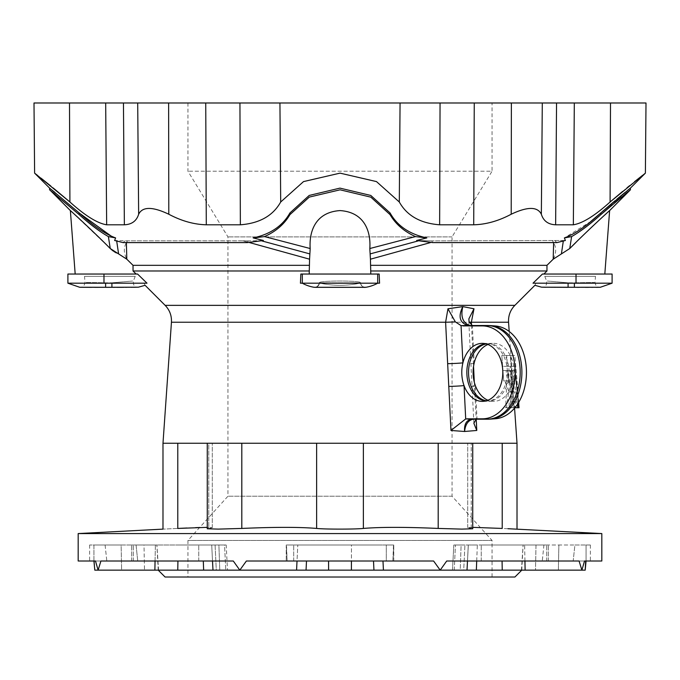 <?xml version="1.0" encoding="UTF-8"?>
<svg xmlns="http://www.w3.org/2000/svg" width="680" height="680" viewBox="0 0 680 680"><rect width="100%" height="100%" fill="white"/><g stroke="black" fill="none" stroke-linecap="round" stroke-linejoin="round"><path stroke-width="0.51" stroke-dasharray="3.4 2.55" d="M541.348 214.234C543.422 220.949 548.19 224.476 555.637 224.8L573.342 224.8C582.582 223.329 594.83 215.721 610.087 201.994L610.504 102.986L646 102.986L542.3 102.986L541.348 214.234C537.582 206.507 527.535 206.507 511.207 214.234L511.377 102.986L542.3 102.986M168.623 102.986L168.793 214.234C152.532 206.507 142.486 206.507 138.652 214.234C136.578 220.949 131.809 224.476 124.364 224.8L106.658 224.8C97.418 223.329 85.17 215.721 69.912 201.994L69.496 102.986L34 102.986L511.377 102.986M492.056 102.986L187.944 102.986L492.056 102.986L492.056 171.215L187.944 171.215L492.056 171.215L452.047 236.886L452.047 496.221L492.056 540.438L492.056 577.014L187.944 577.014L492.056 577.014M165.078 577.014L514.921 577.014M469.344 325.533L474.232 325.907L472.37 325.601L474.223 362.865A11.432 0.57 177.2 0 0 470.892 363.434A11.432 0.57 177.2 0 0 473.433 363.664L473.543 366.333M474.308 382.194L476.212 419.203M162.987 443.25L517.012 443.25M518.738 402.279L514.828 355.478L501.823 355.478L510.229 355.478L513.434 392.062L510.229 355.478L514.828 355.478L518.024 392.062L513.434 392.062L509.201 331.475M518.593 402.517L514.803 366.325L507.458 366.325L506.66 355.478L507.458 366.325L502.631 366.325L501.823 355.478L502.631 366.325L514.803 366.325L510.179 366.325L514.446 407.745L510.179 366.325L514.803 366.325L519.035 407.745L514.25 407.745L510.085 370.506L502.937 370.506L503.71 380.953L506.804 380.953L505.682 407.745L509.09 407.745L509.226 401.99L512.465 401.99L513.179 407.745L514.25 407.745L513.179 407.745L511.292 393.1L510.195 407.745L506.523 407.745L508.75 391.178L504.721 380.953L503.71 380.953L502.937 370.506L506.09 370.506C507 378.573 508.308 383.103 510.017 384.081L507.935 370.506L510.085 370.506L514.25 407.745L518.84 407.745L514.717 370.506L510.085 370.506L514.717 370.506L518.373 402.866M249.475 242.565L242.7 240.83L248.191 240.89L127.492 240.83L242.7 240.83L309.57 259.199L309.876 253.912L260.831 240.66L263.381 240.49L253.164 237.915C270.436 234.226 282.685 225.913 289.926 212.951L289.926 214.642C284.333 224.196 275.859 231.514 264.503 236.598L253.164 237.915M111.869 236.598L115.608 237.915L114.631 240.49L127.492 240.83L114.631 240.49L123.029 242.599L247.358 242.599L248.191 240.89L260.831 240.66L248.191 240.89L247.358 242.599L261.774 240.899M289.926 212.951L309.204 195.449L340.051 188.122L370.804 195.449L390.074 212.951C397.4 225.964 409.657 234.285 426.836 237.915L416.619 240.49L432.642 242.599L556.971 242.599L565.369 240.49L431.808 240.89L565.369 240.49L564.391 237.915L590.818 221.425M630.402 188.122L629.722 188.666M627.912 190.128L624.979 192.508M617.049 199.053L614.941 200.821M601.919 211.981L600.806 212.951L600.806 214.642C590.189 224.196 580.457 231.514 571.616 236.598L564.391 237.915M168.793 214.234C181.424 220.949 193.919 224.476 206.295 224.8L240.363 224.8C259.59 223.329 273.028 215.721 280.695 201.994L303.518 181.594L339.949 173.136L376.482 181.594L399.304 201.994C406.971 215.721 420.41 223.329 439.637 224.8L473.705 224.8L474.266 102.986M622.6 191.437L626.986 187.825M629.68 185.623L634.559 181.688M642.6 175.312L645.388 173.136M34.612 173.136L35.368 173.723M37.544 175.431L41.004 178.151M50.805 186.022L53.133 187.927M55.14 194.302L79.195 214.642L79.195 212.951L54.995 192.491M52.02 190.077L49.597 188.122M431.808 240.89L416.619 240.49L431.808 240.89L432.642 242.599L431.808 240.89M84.524 276.326L135.235 276.326L84.524 276.326L84.983 282.421C84.439 285.694 82.917 287.334 80.427 287.334M595.476 276.326L544.765 276.326L595.476 276.326L595.017 282.421C595.569 285.702 597.091 287.334 599.573 287.334M469.353 325.533L493.603 325.907A46.453 32.852 90 0 1 495.32 325.966M495.32 418.752A46.453 32.852 90 0 1 493.603 418.82L472.642 419.203M469.115 321.852A11.432 0.57 177.2 0 0 468.826 321.997L472.022 386.163A11.432 0.57 177.2 0 0 474.572 386.393M476.102 419.203L477.012 418.931L475.354 385.594A11.432 0.57 177.2 0 0 472.022 386.163L473.866 423.308M473.484 419.177L493.603 418.82M487.942 344.488A29.002 20.51 90 0 1 492.524 343.4A29.002 20.51 90 0 1 514.114 372.359A29.002 20.51 90 0 1 492.524 401.327A29.002 20.51 90 0 1 487.942 400.24M469.752 325.55L493.603 325.907M392.878 561.009L393.49 545.003L386.3 545.003L393.754 545.003L392.878 561.009L433.611 561.009L392.878 561.009M386.3 561.009L286.246 561.009L386.3 561.009L386.3 545.003L286.246 545.003L287.122 561.009L286.246 561.009L287.122 561.009L286.51 545.003L386.3 545.003L386.3 561.009M468.273 545.003L467.491 561.009L481.253 561.009L467.491 561.009L468.273 545.003L481.253 545.003L468.273 545.003M78.183 561.009L95.489 561.009L98.115 570.154L100.912 561.009L233.3 561.009L239.81 570.154L246.389 561.009L433.611 561.009L440.19 570.154L446.7 561.009L579.088 561.009L542.274 561.009L543.923 545.003L548.327 545.003L543.923 545.003L542.274 561.009L579.088 561.009L581.885 570.154L584.511 561.009L601.817 561.009M546.737 561.009L481.253 561.009L546.737 561.009L546.737 545.003L481.253 545.003L546.737 545.003L546.737 561.009M585.675 561.009L573.181 561.009L585.675 561.009L573.181 561.009L574.906 545.003L586.067 545.003L574.906 545.003L573.181 561.009L590.385 561.009L586.067 561.009L586.067 545.003L590.385 545.003L586.067 545.003L586.067 561.009M211.726 545.003L212.508 561.009L198.747 561.009L212.508 561.009L211.726 545.003L198.747 545.003L211.726 545.003M137.726 561.009L136.077 545.003L131.673 545.003L136.077 545.003L137.726 561.009L100.912 561.009L137.726 561.009M133.263 561.009L198.747 561.009L133.263 561.009L133.263 545.003L198.747 545.003L133.263 545.003L133.263 561.009M105.094 545.003L106.82 561.009L94.325 561.009L106.82 561.009L105.094 545.003L93.933 545.003L121.125 545.003L105.094 545.003M93.933 561.009L93.933 545.003L89.615 545.003L93.933 545.003L93.933 561.009L89.615 561.009L106.82 561.009L94.325 561.009L95.489 561.009L94.325 561.009L94.809 570.154L154.879 570.154L155.38 545.003L136.077 545.003L178.262 545.003L155.38 545.003L155.057 561.009M393.49 545.003L382.211 545.003L393.49 545.003M154.879 570.154L585.191 570.154M467.015 570.154L351.399 570.154L460.233 570.154L461.1 545.003L477.335 545.003L453.806 545.003L464.925 545.003L453.806 545.003L452.489 570.154L463.709 570.154L464.925 545.003L463.709 570.154L467.015 570.154L468.333 545.003L467.491 561.009L446.7 561.009L467.491 561.009M351.399 570.154L351.475 545.003L382.211 545.003L286.51 545.003L351.475 545.003L351.424 561.009M78.183 533.571L601.817 533.571M296.574 570.154L212.984 570.154L296.574 570.154L297.789 545.003L297.015 561.009M418.225 240.899L370.124 253.912L370.43 259.199L430.525 242.565M314.118 287.283A4.573 4.573 0 0 0 319.422 282.803A4.573 4.573 0 0 1 314.118 287.283A36.584 36.584 0 0 1 302.269 283.186L379.567 283.186L359.881 283.186L379.567 283.186L379.159 274.04L300.841 274.04L309.196 274.04L300.841 274.04L300.433 283.186L320.118 283.186C333.327 286.042 346.579 286.042 359.881 283.186L377.731 283.186L359.881 283.186C346.673 286.042 333.421 286.042 320.118 283.186L302.269 283.186A36.584 36.584 0 0 0 314.118 287.283A4.573 4.573 0 0 0 319.422 282.803C317.713 280.449 362.245 280.44 360.578 282.803L319.422 282.803L360.578 282.803C362.287 280.449 317.755 280.44 319.422 282.803C318.639 285.455 317.169 286.969 314.993 287.343L365.007 287.343C365.67 289.043 359.193 283.917 360.578 282.803A4.573 4.573 0 0 0 365.882 287.283L314.118 287.283A4.573 4.573 0 0 0 319.422 282.803C318.376 285.787 316.897 287.3 314.993 287.343L365.007 287.343C365.483 288.932 359.414 284.163 360.578 282.803A4.573 4.573 0 0 0 365.882 287.283L314.118 287.283L365.882 287.283A4.573 4.573 0 0 1 360.578 282.803A4.573 4.573 0 0 0 365.882 287.283A36.584 36.584 0 0 0 377.731 283.186A36.584 36.584 0 0 1 365.882 287.283M379.159 274.04L309.196 274.04L379.159 274.04M553.622 242.599L552.509 240.83C556.461 246.5 556.69 252.62 553.197 259.199L561.399 253.912L563.269 241.324M561.399 253.912L569.755 248.531L571.616 236.598M598.833 287.274L593.266 287.283M592.875 287.283L568.089 287.343L568.089 282.803L574.379 282.803C600.992 282.319 600.992 282.319 574.404 282.803L567.936 282.803L568.089 287.283L568.089 283.186L612.102 283.186M612.102 274.04L542.428 274.04L543.864 274.04L542.428 274.04L533.018 283.186L568.089 283.186M565.496 287.283L564.281 287.283M558.221 287.266L556.614 287.257M552.636 287.24L551.174 287.24M549.329 287.224L541.569 287.181M536.027 283.186C534.505 286.042 534.505 286.042 536.027 283.186L533.018 283.186L536.027 283.186M567.936 282.803C540.583 280.449 540.583 280.449 567.936 282.803C540.583 280.449 540.583 280.449 567.936 282.803M574.379 283.186L574.379 282.803C600.992 282.319 600.992 282.319 574.404 282.803L574.379 287.343L545.802 287.274M543.864 274.04L604.817 274.04L543.864 274.04L604.817 274.04L543.864 274.04L546.958 270.988L546.966 265.327L553.197 259.199M575.977 242.394L588.455 230.214M593.929 225.02L594.694 224.298M598.723 220.55L602.539 217.022M604.129 215.569L604.596 215.144M607.359 212.636L608.354 211.735M612.136 204.875L614.712 202.7M621.512 197.038L625.167 194.046M628.048 191.709L630.402 189.814M426.836 237.915L415.497 236.598L369.818 248.531L370.124 253.912M309.876 253.912L310.182 248.531L264.503 236.598M310.182 248.531C309.094 233.572 314.041 212.27 339.975 210.588C365.916 212.296 370.898 233.41 369.818 248.531M289.926 214.642L309.162 197.157L339.906 189.814L370.719 197.098L390.074 214.642C395.666 224.196 404.141 231.514 415.497 236.598M370.804 274.04L370.685 270.988L546.958 270.988M370.685 270.988L370.668 265.327L546.966 265.327M370.668 265.327L370.43 259.199M309.57 259.199L309.196 274.04M116.731 241.324L118.6 253.912L126.803 259.199C123.318 252.577 123.547 246.449 127.492 240.83L126.378 242.599M115.608 237.915L108.383 236.598L110.245 248.531L110.968 249.22M113.322 251.107L114.138 251.659M116.314 252.909L118.6 253.912M105.621 283.186L111.911 283.186L103.98 283.186L105.621 283.186L105.621 287.283C72.165 287.274 72.165 287.274 105.621 287.283L105.621 282.803C79.008 282.319 79.008 282.319 105.596 282.803L111.911 282.803L105.621 282.803C79.008 282.319 79.008 282.319 105.596 282.803L105.621 287.343L111.911 287.343L112.064 282.803L111.911 287.283L105.621 287.343M67.898 283.186L146.982 283.186L137.572 274.04L75.183 274.04L137.572 274.04L103.98 274.04L103.98 283.186M123.173 287.257L117.053 287.274M116.68 287.283L114.682 287.283M113.806 287.283L113.109 287.343M143.973 283.186L111.911 283.186L143.973 283.186C145.494 286.042 145.494 286.042 143.973 283.186L146.982 283.186L143.973 283.186M112.064 282.803C139.417 280.449 139.417 280.449 112.064 282.803C139.417 280.449 139.417 280.449 112.064 282.803M67.898 274.04L103.98 274.04M70.371 210.588L108.724 247.035M50.32 190.4L52.08 191.811M79.195 214.642C89.811 224.196 99.543 231.514 108.383 236.598M136.136 274.04L133.042 270.988L309.315 270.988M133.042 270.988L133.033 265.327L309.332 265.327M133.033 265.327L126.803 259.199M214.829 443.25L340 443.25L214.829 443.25M199.648 527.51L212.296 527.688L208.769 528.437L208.769 443.25L207.264 443.25L212.296 443.25L208.769 443.25L208.769 528.437L207.264 528.777L218.212 529.108L241.808 528.437C274.626 527.009 299.565 527.009 316.633 528.437C324.615 529.337 355.334 529.346 363.366 528.437C380.341 527.009 405.28 527.009 438.192 528.437L461.771 529.108L472.736 528.777L467.704 527.688L472.736 528.777L472.736 443.25M177.778 443.25L212.296 443.25L177.778 443.25L177.778 528.437C158.363 529.346 158.363 529.346 177.778 528.437M472.736 527.348L467.704 527.688L477.037 527.417L507.96 528.708M187.008 528.003L195.508 527.654M207.264 443.25L207.264 528.777L212.296 527.688L207.264 527.348M287.122 561.009L246.389 561.009L287.122 561.009M225.769 570.154L216.291 570.154L215.076 545.003L224.553 545.003L215.076 545.003L216.291 570.154L225.769 570.154L224.553 545.003L226.194 545.003L224.553 545.003L225.769 570.154L227.511 570.154L225.769 570.154M219.768 570.154L227.511 570.154L219.768 570.154L218.9 545.003L226.194 545.003L227.511 570.154L226.194 545.003L178.262 545.003L218.9 545.003L219.768 570.154M233.3 561.009L212.508 561.009L233.3 561.009M144.5 570.154L121.626 570.154L121.125 545.003L143.999 545.003L121.125 545.003L121.626 570.154L144.5 570.154L143.999 545.003L157.301 545.003L143.999 545.003L144.5 570.154L158.619 570.154L144.5 570.154M158.576 570.154L156.893 545.003L158.576 570.154M460.233 570.154L452.489 570.154L453.806 545.003L461.1 545.003L460.233 570.154M524.943 561.009L524.62 545.003L543.923 545.003L501.738 545.003L524.62 545.003L525.121 570.154M476.706 561.009L477.335 545.003L501.738 545.003L477.335 545.003L476.348 570.154M535.5 570.154L558.373 570.154L558.875 545.003L574.906 545.003L536.001 545.003L558.875 545.003L558.373 570.154L535.5 570.154L536.001 545.003L522.699 545.003L536.001 545.003L535.5 570.154L521.381 570.154L535.5 570.154M521.424 570.154L523.107 545.003L521.424 570.154M517.395 404.396L517.089 401.99L513.935 401.99L513.817 407.745L510.502 407.745L511.538 380.953L506.804 380.953M510.502 407.745L505.682 407.745M513.817 407.745L509.09 407.745M513.935 401.99L509.226 401.99M517.089 401.99L512.465 401.99M511.538 380.953L508.538 380.953L509.524 380.953L513.46 391.178L511.326 407.745L518.84 407.745M512.626 370.506L514.675 384.081C513.017 383.12 511.734 378.59 510.833 370.506L507.764 370.506L508.538 380.953L507.764 370.506L502.937 370.506L514.717 370.506L507.935 370.506M508.538 380.953L503.71 380.953L508.538 380.953M509.142 392.062L511.147 392.062L509.269 379.058L509.142 392.062L513.842 392.062L513.944 379.058L515.797 392.062L513.842 392.062M515.797 392.062L511.147 392.062M513.944 379.058L509.269 379.058M506.66 355.478L501.823 355.478L506.66 355.478M509.524 380.953L504.721 380.953M513.46 391.178L508.75 391.178M511.326 407.745L506.523 407.745M511.292 393.1L515.933 393.1L514.887 407.745L510.195 407.745M515.933 393.1L517.803 407.745M514.675 384.081L510.017 384.081M510.833 370.506L506.09 370.506M492.056 540.438L187.944 540.438L492.056 540.438M452.047 496.221L227.953 496.221L452.047 496.221M452.047 236.886L227.953 236.886L452.047 236.886M171.445 322.226L508.555 322.226M471.512 325.227L473.433 363.664M123.029 242.599L124.984 240.89L123.029 242.599M556.971 242.599L555.016 240.89L556.971 242.599M105.68 102.986L106.658 224.8M123.454 102.986L124.364 224.8M137.7 102.986L138.652 214.234M279.939 102.986L280.695 201.994M400.061 102.986L399.304 201.994M239.947 102.986L240.363 224.8M205.734 102.986L206.295 224.8M440.054 102.986L439.637 224.8M574.319 102.986L573.342 224.8M556.546 102.986L555.637 224.8M486.327 400.792A28.645 20.255 -90 0 0 487.73 400.971A28.645 20.255 -90 0 0 509.048 372.359A28.645 20.255 -90 0 0 487.73 343.757A28.645 20.255 -90 0 0 486.327 343.927M485.758 343.782A28.645 20.255 90 0 1 488.163 343.757A28.645 20.255 90 0 1 507.356 372.359A28.645 20.255 90 0 1 488.163 400.971A28.645 20.255 90 0 1 485.758 400.945M468.86 318.886L468.826 321.997A11.432 0.57 177.2 0 0 469.192 322.116M293.7 561.009L293.7 545.003L293.7 561.009M481.253 561.009L481.253 545.003L481.253 561.009M198.747 561.009L198.747 545.003L198.747 561.009M382.984 561.009L383.426 570.154M454.231 570.154L455.447 545.003L454.231 570.154M373.507 561.009L373.949 570.154M328.576 561.009L328.601 570.154M576.019 274.04L576.019 283.186M302.311 274.04L302.311 283.186M377.689 274.04L377.689 283.186M390.074 212.951L390.074 214.642M111.911 283.186L111.911 287.283M165.138 305.354L514.862 305.354M471.231 528.437L471.231 443.25L471.231 528.437M502.223 528.437L502.223 443.25M438.192 528.437L438.192 443.25M363.366 528.437L363.366 443.25M316.633 528.437L316.633 443.25M241.808 528.437L241.808 443.25M306.493 561.009L306.051 570.154M203.294 561.009L203.651 570.154M177.939 561.009L177.752 570.154M502.248 570.154L502.061 561.009M492.524 401.327L483.361 401.327M483.361 343.4L492.524 343.4M477.7 418.837L473.067 419.186M393.754 561.009L393.754 545.003L393.754 561.009M286.246 545.003L286.246 561.009L286.246 545.003M548.327 561.009L548.327 545.003L548.327 561.009M131.673 561.009L131.673 545.003L131.673 561.009M544.765 276.326L546.626 280.976C546.941 284.988 545.513 287.07 542.351 287.249M545.275 287.266L544.425 287.266M574.677 287.343L576.895 287.343M579.207 287.343L585.302 287.343M588.498 287.343L591.677 287.343M592.458 287.343L596.148 287.343M315.044 287.343L364.964 287.343M135.235 276.326L133.374 280.976C133.059 284.979 134.487 287.07 137.649 287.249M114.597 287.343L116.671 287.343M123.564 287.325L125.749 287.317M126.514 287.308L131.214 287.291M132.37 287.283L133.331 287.274M91.553 287.343L94.733 287.343M467.704 527.688L467.704 443.25L467.704 527.688M212.296 527.688L212.296 443.25L212.296 527.688M212.508 561.009L212.984 570.154M158.219 570.154L156.893 545.003M89.615 545.003L89.615 561.009M521.781 570.154L523.107 545.003M590.385 545.003L590.385 561.009M187.944 102.986L187.944 171.215L227.953 236.886L227.953 496.221L187.944 540.438L187.944 577.014"/><path stroke-width="1.02" d="M168.793 214.234C152.532 206.507 142.486 206.507 138.652 214.234C136.578 220.949 131.809 224.476 124.364 224.8L106.658 224.8C97.418 223.329 85.17 215.721 69.912 201.994L69.496 102.986L34 102.986L168.623 102.986L168.793 214.234C181.424 220.949 193.919 224.476 206.295 224.8L240.363 224.8C259.59 223.329 273.028 215.721 280.695 201.994L303.518 181.594L340.051 173.136L376.482 181.594L399.304 201.994C406.971 215.721 420.41 223.329 439.637 224.8L473.705 224.8C486.081 224.476 498.576 220.949 511.207 214.234C527.467 206.507 537.514 206.507 541.348 214.234C543.422 220.949 548.19 224.476 555.637 224.8L573.342 224.8C582.582 223.329 594.83 215.721 610.087 201.994L645.388 173.136L610.087 201.994L610.504 102.986L511.377 102.986L511.207 214.234C498.576 220.949 486.081 224.476 473.705 224.8L474.266 102.986L511.377 102.986M474.266 102.986L168.623 102.986M610.504 102.986L646 102.986L610.504 102.986M521.781 570.154L514.921 577.014L165.078 577.014L158.219 570.154M514.564 408.136L517.012 443.25L162.987 443.25L171.445 322.226L445.613 322.226L447.958 308.771L455.319 321.852L461.057 325.601L462.91 362.865A29.002 20.51 90 0 1 483.361 343.4A29.002 20.51 90 0 1 502.792 372.359A29.002 20.51 90 0 1 483.361 401.327A29.002 20.51 90 0 1 464.04 385.594A29.002 20.51 90 0 1 462.91 362.865A11.432 0.57 177.2 0 1 447.661 363.664L445.613 322.226A11.432 0.57 177.2 0 0 455.319 321.852M476.212 419.203L476.773 430.466L464.585 431.486L450.959 430.466L447.661 363.664M473.543 366.333L474.308 382.194M126.378 242.599L126.803 259.199L110.245 248.531L108.383 236.598C99.543 231.514 89.811 224.196 79.195 214.642L49.597 189.814L79.195 214.642L79.195 212.951L49.597 188.122L79.195 212.951C93.347 225.913 105.485 234.226 115.608 237.915L114.631 240.49L123.029 242.599L247.358 242.599L263.381 240.49L253.164 237.915C270.343 234.285 282.6 225.964 289.926 212.951L309.196 195.449L339.949 188.122L370.796 195.449L390.074 212.951C397.315 225.913 409.564 234.226 426.836 237.915L416.619 240.49L432.642 242.599L556.971 242.599L565.369 240.49L564.391 237.915C574.43 234.285 586.568 225.964 600.806 212.951L630.402 188.122L600.806 212.951L600.806 214.642L612.136 204.875M629.722 188.666L627.912 190.128M624.979 192.508L617.049 199.053M614.941 200.821L612.374 202.98M612.153 203.167L601.919 211.981M600.661 213.078L590.818 221.425M610.887 201.314L622.6 191.437M626.986 187.825L629.68 185.623M634.559 181.688L639.14 178.041M639.26 177.947L642.6 175.312M69.912 201.994L34.612 173.136L69.912 201.994M35.368 173.723L37.544 175.431M41.004 178.151L50.805 186.022M53.133 187.927L68.799 201.042M111.869 236.598L79.62 213.325M54.995 192.491L52.02 190.077M448.783 386.393A11.432 0.57 177.2 0 0 464.04 385.594L465.698 418.931L471.792 419.177A22.865 16.167 90 0 0 472.642 419.203A22.865 16.167 90 0 0 473.484 419.177C468.384 420.01 465.417 424.116 464.585 431.486C464.091 424.116 466.497 420.01 471.792 419.177L487.101 419.177A46.809 33.099 -90 0 0 520.2 372.359A46.809 33.099 -90 0 0 487.101 325.55L468.061 325.55A22.865 16.167 -90 0 1 468.911 325.516L468.911 325.516A22.865 16.167 -90 0 1 469.752 325.55C462.757 322.873 460.445 316.565 462.817 306.62L473.994 308.771L471.359 322.226L471.512 325.227M461.057 325.601L468.061 325.55C459.663 322.873 457.921 316.565 462.817 306.62L447.958 308.771M472.37 325.601L469.115 321.852L468.86 318.886L473.994 308.771M487.942 400.24A29.002 20.51 90 0 1 475.354 385.594A29.002 20.51 90 0 1 474.223 362.865A29.002 20.51 90 0 1 487.942 344.488M476.773 430.466L473.866 423.308L476.102 419.203M465.698 418.931L450.959 430.466M495.32 325.966A46.453 32.852 90 0 1 526.456 372.359A46.453 32.852 90 0 1 495.32 418.752L490.526 419.109A46.809 33.099 90 0 1 488.792 419.177A22.865 16.167 90 0 1 487.942 419.203L490.526 419.109A46.809 33.099 90 0 0 521.891 372.359A46.809 33.099 90 0 0 490.526 325.609L487.942 325.516A22.865 16.167 -90 0 1 488.792 325.55A46.809 33.099 90 0 1 490.526 325.609L495.32 325.966M462.91 325.907L482.281 325.907A46.453 32.852 90 0 1 515.134 372.359A46.453 32.852 90 0 1 482.281 418.82L466.829 418.82M586.067 561.009L585.191 570.154L581.885 570.154L579.088 561.009L446.7 561.009L440.19 570.154L383.426 570.154L382.984 561.009M507.96 528.708L601.817 533.571L601.817 561.009L584.511 561.009L581.885 570.154L440.19 570.154L433.611 561.009L246.389 561.009L239.81 570.154L233.3 561.009L100.912 561.009L98.115 570.154L94.809 570.154L93.933 561.009M601.817 533.571L78.183 533.571L78.183 561.009L95.489 561.009L98.115 570.154L383.426 570.154M261.774 240.899L309.876 253.912L309.57 259.199L249.475 242.565M430.525 242.565L370.43 259.199L370.124 253.912L418.225 240.899M253.164 237.915L264.503 236.598L310.182 248.531L309.876 253.912M370.124 253.912L369.818 248.531L415.497 236.598L426.836 237.915M314.118 287.283A36.584 36.584 0 0 1 302.269 283.186A36.584 36.584 0 0 0 314.118 287.283L365.882 287.283A36.584 36.584 0 0 0 377.731 283.186A36.584 36.584 0 0 1 365.882 287.283M302.311 274.04L379.159 274.04L379.567 283.186L300.433 283.186L300.841 274.04L302.311 274.04L302.311 283.186M369.818 248.531C370.906 233.572 365.959 212.27 340.025 210.588C314.083 212.296 309.102 233.41 310.182 248.531M390.074 212.951L390.074 214.642C395.666 224.196 404.141 231.514 415.497 236.598M390.074 214.642L370.838 197.157L340.094 189.814L309.281 197.098L289.926 214.642C284.333 224.196 275.859 231.514 264.503 236.598M370.43 259.199L370.804 274.04M309.196 274.04L309.57 259.199M563.269 241.324L561.399 253.912L553.197 259.199L553.622 242.599M564.391 237.915L571.616 236.598L569.755 248.531L561.399 253.912M568.089 283.186L568.089 287.343L541.569 287.181L574.379 287.283C607.835 287.274 607.835 287.274 574.379 287.283L574.379 283.186M612.102 283.186L533.018 283.186L542.428 274.04L612.102 274.04L612.102 283.186L600.312 287.274L596.148 287.343M568.046 287.283L567.519 287.283M567.129 287.283L565.496 287.283M564.281 287.283L563.321 287.283M562.946 287.274L558.221 287.266M556.614 287.257L552.636 287.24M551.174 287.24L549.329 287.224M536.027 283.186C534.505 286.042 534.505 286.042 536.027 283.186M569.755 248.531C584.477 233.572 607.563 212.27 609.629 210.588C607.546 212.296 584.647 233.41 569.755 248.531L575.977 242.394M588.455 230.214L593.929 225.02M594.694 224.298L598.723 220.55M602.539 217.022L604.129 215.569M604.596 215.144L606.586 213.333M606.832 213.112L607.359 212.636M608.354 211.735L609.28 210.902M614.712 202.7L621.512 197.038M625.167 194.046L628.048 191.709M600.806 214.642L630.402 189.814L600.806 214.642C590.189 224.196 580.457 231.514 571.616 236.598M543.864 274.04L546.958 270.988L370.685 270.988M546.958 270.988L546.966 265.327L370.668 265.327M546.966 265.327L553.197 259.199M118.6 253.912L116.731 241.324M110.968 249.22L113.322 251.107M114.138 251.659L116.314 252.909M108.383 236.598L115.608 237.915M105.621 283.186L105.621 287.283C72.165 287.274 72.165 287.274 105.621 287.283L79.688 287.274L67.898 283.186L146.982 283.186L137.572 274.04L67.898 274.04L67.898 283.186M94.733 287.343L135.286 287.198M135.014 287.198L127.942 287.24M127.636 287.24L123.173 287.257M114.682 287.283L113.806 287.283M143.973 283.186C145.494 286.042 145.494 286.042 143.973 283.186M110.245 248.531C95.523 233.572 72.437 212.27 70.371 210.588C72.454 212.296 95.353 233.41 110.245 248.531L108.724 247.035M75.183 274.04L70.371 210.588L50.32 190.4M52.08 191.811L55.14 194.302M126.803 259.199L133.033 265.327L133.042 270.988L136.136 274.04M309.332 265.327L133.033 265.327M309.315 270.988L133.042 270.988M502.223 443.25L502.223 528.437C521.637 529.346 521.637 529.346 502.223 528.437L472.736 527.348M207.264 527.348L177.778 528.437C158.363 529.346 158.363 529.346 177.778 528.437L187.008 528.003M195.508 527.654L199.648 527.51M472.736 443.25L472.736 528.777L461.788 529.108L438.192 528.437C405.374 527.009 380.434 527.009 363.366 528.437C355.385 529.337 324.666 529.346 316.633 528.437C299.659 527.009 274.72 527.009 241.808 528.437L218.229 529.108L207.264 528.777L207.264 443.25M518.373 402.866L518.84 407.745L514.887 407.745M517.803 407.745L517.395 404.396M518.738 402.279L518.84 407.745M519.035 407.745L518.593 402.517M171.445 322.226C171.776 315.69 169.677 310.063 165.138 305.354L514.862 305.354C510.323 310.063 508.223 315.69 508.555 322.226L471.359 322.226A11.432 0.57 177.2 0 1 469.192 322.116M105.68 102.986L106.658 224.8M123.454 102.986L124.364 224.8M137.7 102.986L138.652 214.234M574.319 102.986L573.342 224.8M556.546 102.986L555.637 224.8M542.3 102.986L541.348 214.234M400.061 102.986L399.304 201.994M279.939 102.986L280.695 201.994M440.054 102.986L439.637 224.8M239.947 102.986L240.363 224.8M205.734 102.986L206.295 224.8M486.327 343.927A28.645 20.255 -90 0 0 468.537 372.359A28.645 20.255 -90 0 0 486.327 400.792M485.758 400.945A28.645 20.255 90 0 1 469.072 385.433A28.645 20.255 90 0 1 466.846 372.359A28.645 20.255 90 0 1 485.758 343.782M482.281 325.907L487.101 325.55A22.865 16.167 -90 0 1 487.942 325.516L469.344 325.533M482.281 418.82L487.101 419.177A22.865 16.167 90 0 0 487.942 419.203L472.642 419.203M373.949 570.154L373.507 561.009M351.399 570.154L351.424 561.009M328.601 570.154L328.576 561.009M377.689 274.04L377.689 283.186M289.926 212.951L289.926 214.642M576.019 274.04L576.019 283.186M600.312 287.274L568.089 287.283M111.911 283.186L111.911 287.283M103.98 274.04L103.98 283.186M177.778 528.437L177.778 443.25M241.808 528.437L241.808 443.25M316.633 528.437L316.633 443.25M438.192 528.437L438.192 443.25M363.366 528.437L363.366 443.25M306.051 570.154L306.493 561.009M296.574 570.154L297.015 561.009M203.651 570.154L203.294 561.009M177.752 570.154L177.939 561.009M154.879 570.154L155.057 561.009M525.121 570.154L524.943 561.009M502.248 570.154L502.061 561.009M476.348 570.154L476.706 561.009M508.555 322.226L509.201 331.475M604.817 274.04L609.629 210.588L630.402 189.814L630.402 188.122L645.388 173.136L646 102.986M34 102.986L34.612 173.136L49.597 188.122L49.597 189.814M315.036 287.343L364.956 287.343M541.569 287.181L534.905 285.311L514.862 305.354M545.802 287.274L545.275 287.266M544.425 287.266L543.133 287.19M576.895 287.343L579.207 287.343M585.302 287.343L588.498 287.343M591.677 287.343L592.458 287.343M133.331 287.274L138.431 287.181L145.095 285.311L165.138 305.354M105.621 287.343L136.867 287.19M113.109 287.343L114.597 287.343M116.671 287.343L123.564 287.325M125.749 287.317L126.514 287.308M131.214 287.291L132.37 287.283M79.688 287.274L91.553 287.343M517.012 529.125L517.012 443.25M78.183 533.571L162.987 529.125L162.987 443.25M212.984 570.154L212.508 561.009M467.015 570.154L467.491 561.009M585.191 570.154L585.675 561.009"/></g></svg>
